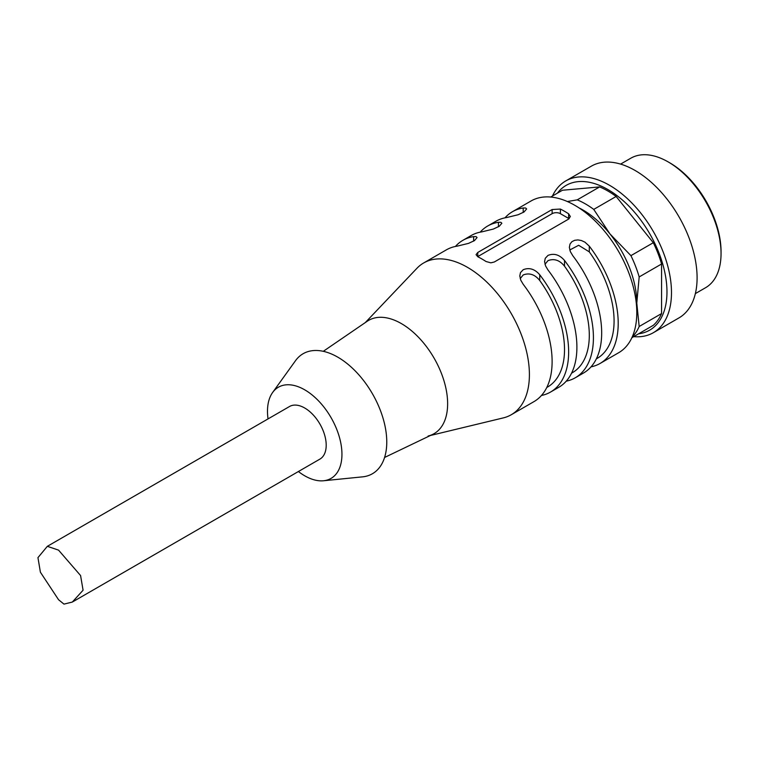 <?xml version="1.0" encoding="UTF-8"?>
<svg xmlns="http://www.w3.org/2000/svg" width="759" height="759" viewBox="0 0 759 759"><rect width="100%" height="100%" fill="white"/><g stroke="black" fill="none" stroke-linecap="round" stroke-linejoin="round"><path stroke-width="1.14" d="M72.323 602.058L319.909 459.11A30.369 17.533 -120 0 0 324.567 434.774A30.369 17.533 -120 0 0 304.72 408.01A30.369 17.533 -120 0 0 289.53 406.501L47.343 546.328L58.557 550.133L80.577 575.55L83.082 590.208L72.323 602.058L63.974 604.117L58.557 599.733L40.398 572.21L37.95 557.628L47.343 546.328M298.401 471.529A52.646 30.398 -120 0 0 304.72 475.798A52.646 30.398 -120 0 0 323.562 480.76A52.646 30.398 -120 0 0 340.649 442.279A52.646 30.398 -120 0 0 304.72 389.822A52.646 30.398 -120 0 0 272.614 392.507A52.646 30.398 -120 0 0 268.031 418.921M323.562 480.76L362.565 476.851A69.297 40.009 -120 0 0 385.05 426.188A69.297 40.009 -120 0 0 337.764 357.147A69.297 40.009 -120 0 0 295.507 360.696L272.614 392.507M428.123 436.036A65.416 37.77 -120 0 0 432.602 434.442A65.416 37.77 -120 0 0 444.489 382.555A65.416 37.77 -120 0 0 401.369 323.59A65.416 37.77 -120 0 0 367.242 321.247L323.287 351.322M430.476 435.467L503.283 417.905A87.617 50.587 -120 0 0 511.262 414.737A87.617 50.587 -120 0 0 524.687 344.529A87.617 50.587 -120 0 0 467.449 267.32A87.617 50.587 -120 0 0 423.645 262.975A87.617 50.587 -120 0 0 416.909 268.307L365.297 322.575M511.262 414.737L533.975 401.615A87.617 50.587 -120 0 0 523.207 284.302L520.778 280.204L519.792 275.972L520.475 272.604L523.207 269.711C529.26 267.32 534.772 269.009 539.734 274.767A87.617 50.587 60 0 1 550.493 392.08L558.757 387.308A87.617 50.587 -120 0 0 547.989 269.995L545.56 265.897L544.573 261.665L545.266 258.297L547.989 255.403C554.042 253.013 559.554 254.701 564.516 260.46A87.617 50.587 60 0 1 575.275 377.773L583.538 373.001A87.617 50.587 -120 0 0 572.77 255.688L570.341 251.59L569.354 247.358L570.047 243.99L571.935 241.656L574.648 240.309L577.884 239.92L581.394 240.518L584.933 242.159L589.297 246.153A87.617 50.587 60 0 1 600.056 363.466L618.651 352.736A87.617 50.587 -120 0 0 632.076 282.528A87.617 50.587 -120 0 0 574.838 205.319A87.617 50.587 -120 0 0 531.034 200.983L512.448 211.714A87.617 50.587 60 0 1 523.207 207.994L525.645 208.004L526.632 208.943L524.052 211.97L518.103 214.759L506.689 217.539A87.617 50.587 -120 0 0 495.921 221.248L487.667 226.021A87.617 50.587 60 0 1 498.426 222.302L500.864 222.311L501.851 223.25L499.27 226.277L493.322 229.066L481.908 231.846A87.617 50.587 -120 0 0 471.14 235.556L462.886 240.328A87.617 50.587 60 0 1 473.644 236.609L476.083 236.618L477.069 237.558L474.489 240.584L468.54 243.373L457.127 246.153A87.617 50.587 -120 0 0 446.358 249.863L423.645 262.975M564.516 211.277A87.617 50.587 60 0 1 568.643 213.82L570.351 216.514L568.643 219.076L494.299 261.997L490.845 262.832L486.035 261.513A87.617 50.587 -120 0 0 481.908 258.971A87.617 50.587 -120 0 0 477.781 256.741L476.064 254.663L477.781 252.453L552.125 209.531L560.379 209.057A87.617 50.587 60 0 1 564.516 211.277M600.056 363.466A87.617 50.587 60 0 1 591.014 366.872M575.275 377.773A87.617 50.587 60 0 1 566.233 381.179M550.493 392.08A87.617 50.587 60 0 1 541.452 395.486M539.734 274.767L539.734 280.488C534.886 274.464 529.374 272.623 523.207 274.948L520.209 278.6M564.516 260.46L564.516 266.181C559.668 260.157 554.155 258.316 547.989 260.641L544.99 264.293M455.409 246.457A87.617 50.587 60 0 1 462.886 240.328M480.191 232.15A87.617 50.587 60 0 1 487.667 226.021M504.972 217.842A87.617 50.587 60 0 1 512.448 211.714M539.734 280.488A81.773 47.21 60 0 1 547.581 387.024L546.784 387.479M564.516 266.181A81.773 47.21 60 0 1 572.362 372.716L571.565 373.172M589.297 246.153L589.297 251.874A81.773 47.21 60 0 1 597.143 358.409L596.346 358.865M589.297 251.874L578.652 245.28L569.772 249.986M569.127 218.753A5.844 3.368 0 0 0 568.643 218.431L568.643 213.82M560.379 209.057L560.379 213.668L568.643 218.431M560.379 213.668A5.844 3.368 0 0 0 552.125 213.668L552.125 209.531M477.781 252.453L477.781 256.589L552.125 213.668M579.117 207.957A75.938 43.842 60 0 1 583.102 210.091A75.938 43.842 60 0 1 609.942 233.895A75.938 43.842 60 0 1 636.792 303.088A75.938 43.842 60 0 1 636.649 307.604M632.181 337.053A81.773 47.21 -120 0 0 639.173 326.493L636.792 303.088L639.173 276.931A81.773 47.21 -120 0 0 630.919 255.641L609.942 233.895L593.747 209.399A81.773 47.21 -120 0 0 585.483 203.943A81.773 47.21 -120 0 0 577.219 199.854L567.371 201.533M639.173 276.931L661.573 263.999A81.773 47.21 -120 0 0 653.309 242.709L630.919 255.641M639.173 326.493L661.573 313.562L661.573 263.999M653.309 242.709L616.137 196.467L593.747 209.399M577.219 199.854L599.619 186.923L562.447 190.243L550.692 197.036M616.137 196.467A81.773 47.21 -120 0 0 599.619 186.923M661.573 313.562A81.773 47.21 -120 0 1 653.309 325.317L631.896 337.679M557.41 193.156A83.566 48.253 60 0 1 607.883 189.541A83.566 48.253 60 0 1 664.78 272.206A83.566 48.253 60 0 1 638.604 333.808M633.68 336.645A87.617 50.587 -120 0 0 653.338 332.708A87.617 50.587 -120 0 0 671.487 292.594A87.617 50.587 -120 0 0 609.534 185.291A87.617 50.587 -120 0 0 565.73 180.946A87.617 50.587 -120 0 0 552.476 196.002M653.338 332.708L678.944 317.917A87.617 50.587 -120 0 0 697.094 277.813A87.617 50.587 -120 0 0 635.141 170.5A87.617 50.587 -120 0 0 591.337 166.164L565.73 180.946M668.186 161.923L669.836 162.872A72.428 41.821 -120 0 1 721.05 251.58L721.05 253.487A74.761 43.168 -120 0 0 668.186 161.923A74.761 43.168 -120 0 0 630.805 158.214L620.596 164.105M695.367 293.6L705.566 287.718A74.761 43.168 -120 0 0 721.05 253.487M473.644 241.096L473.644 236.609M498.426 226.789L498.426 222.302M523.207 212.482L523.207 207.994M384.576 457.468L432.602 434.442"/></g></svg>
